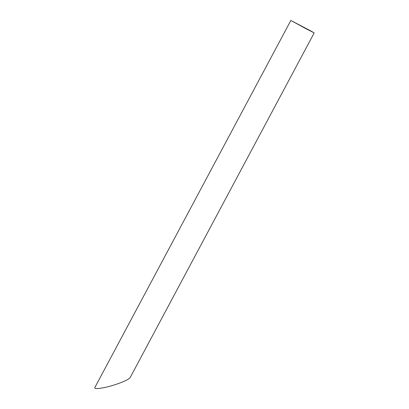 <?xml version="1.0" encoding="UTF-8"?>
<svg xmlns="http://www.w3.org/2000/svg" width="409" height="409" viewBox="0 0 409 409"><rect width="100%" height="100%" fill="white"/><g stroke="black" fill="none" stroke-linecap="round" stroke-linejoin="round"><path stroke-width="0.61" d="M304.644 27.945L294.986 22.659L304.644 27.945M305.809 28.635L314.189 32.909L310.83 30.972L290.85 20.45L305.809 28.635M314.189 32.909L130.169 377.543C128.784 379.358 124.004 381.658 115.829 384.44C104.648 388.192 93.334 389.803 94.908 387.42L290.85 20.45"/></g></svg>
